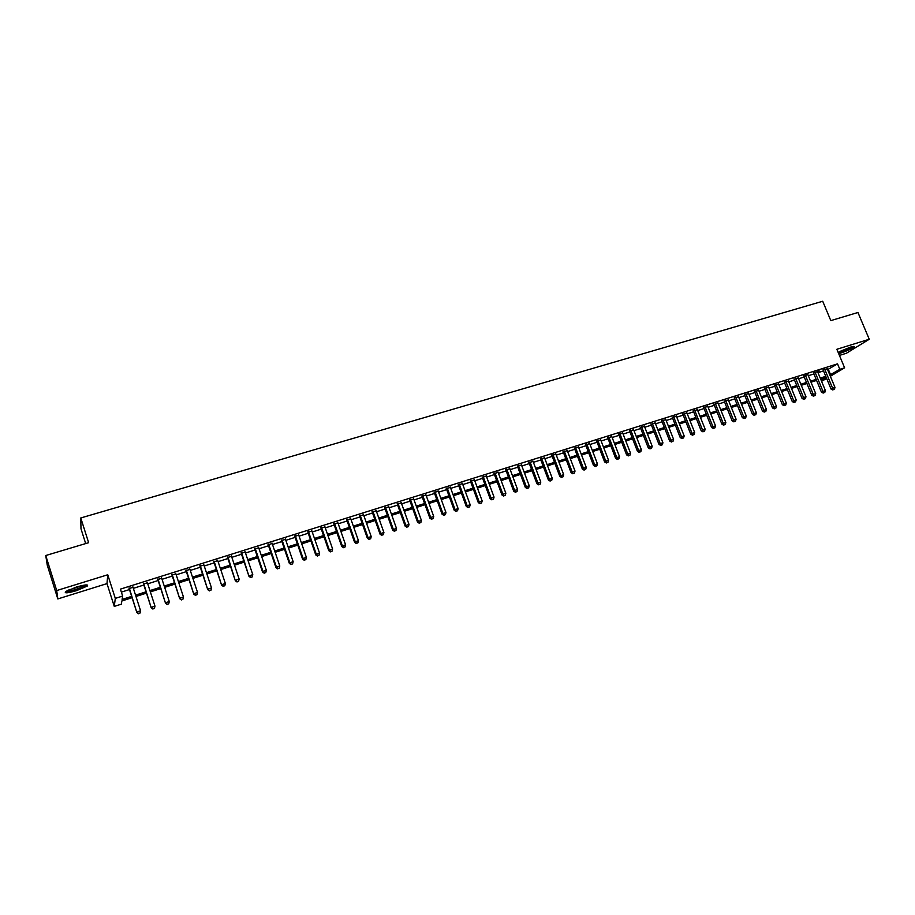 <?xml version="1.0" encoding="UTF-8"?>
<svg xmlns="http://www.w3.org/2000/svg" width="915" height="915" viewBox="0 0 915 915"><rect width="100%" height="100%" fill="white"/><g stroke="black" fill="none" stroke-linecap="round" stroke-linejoin="round"><path stroke-width="1.37" d="M76.528 590.655L87.325 586.046C88.675 584.25 85.015 584.594 76.357 587.053L65.514 591.685C64.199 593.48 67.87 593.137 76.528 590.655M838.678 353.613L840.851 353.018C847.107 350.891 851.522 348.867 854.084 346.945C854.724 346.144 853.489 346.225 850.367 347.151L838.186 352.435L841.137 351.783C846.432 349.988 850.241 348.249 852.528 346.568M132.08 597.701L121.867 600.949L121.352 604.152L114.272 606.393L115.301 598.387L122.644 596.065L122.107 599.417L131.669 596.386M106.998 583.61L107.753 574.769L56.707 590.552L45.75 555.519L47.26 565.15L57.817 598.936L106.998 583.61L114.272 606.393M85.678 543.567L80.989 528.813L80.772 517.959L822.711 301.252L830.809 320.616L857.95 312.495L869.25 339.259L836.859 349.278L844.602 367.807L830.351 376.271M839.432 355.42L846.409 353.247L869.25 339.259M826.657 378.467L821.567 381.315M56.707 590.552L57.817 598.936M133.018 587.304L129.141 588.528M147.418 582.775L143.529 583.999M161.703 578.28L157.803 579.504M175.874 573.819L171.974 575.043M189.943 569.393L186.031 570.628M203.908 565.001L199.985 566.236M217.759 560.632L213.836 561.879M231.518 556.309L227.583 557.544M245.163 552.019L241.217 553.255M258.705 547.753L254.759 548.989M272.155 543.521L268.198 544.768M285.503 539.324L281.534 540.571M298.748 535.149L294.779 536.396M311.889 531.009L307.92 532.267M324.951 526.903L320.971 528.161M337.91 522.831L333.918 524.078M350.765 518.782L346.785 520.029M363.541 514.756L359.549 516.014M376.214 510.776L372.222 512.023M388.806 506.807L384.803 508.065M401.296 502.873L397.293 504.142M413.706 498.972L409.691 500.231M426.024 495.095L422.009 496.353M438.251 491.252L434.236 492.51M450.397 487.421L446.371 488.69M462.452 483.635L458.426 484.893M474.428 479.86L470.401 481.13M486.322 476.12L482.285 477.39M498.126 472.403L494.089 473.673M509.849 468.72L505.812 469.99M521.493 465.049L517.455 466.318M533.056 461.412L529.019 462.681M544.539 457.797L540.49 459.067M555.943 454.206L551.894 455.487M567.266 450.649L563.217 451.918M578.52 447.103L574.471 448.373M589.695 443.592L585.634 444.862M600.789 440.092L596.74 441.373M611.815 436.627L607.754 437.908M622.76 433.184L618.7 434.453M633.638 429.753L629.577 431.034M644.446 426.356L640.374 427.637M655.174 422.982L651.114 424.263M665.834 419.63L661.762 420.9M676.425 416.291L672.353 417.572M686.936 412.985L682.876 414.266M697.39 409.691L693.318 410.972M707.775 406.42L703.704 407.701M718.092 403.183L714.02 404.464M728.34 399.958L724.268 401.239M738.519 396.755L734.448 398.036M748.63 393.564L744.558 394.845M758.684 390.408L754.612 391.689M768.669 387.262L764.597 388.543M778.585 384.14L774.513 385.421M788.444 381.04L784.372 382.321M798.246 377.952L794.174 379.233M807.865 374.487L803.908 376.168M813.412 372.737L821.453 392.169L825.376 390.511L817.484 371.456L819.177 370.918L813.572 373.126M827.606 369.637L837.534 363.85L120.414 589.123L122.644 596.065M121.375 592.108L129.472 589.557M133.35 588.334L143.861 585.028M147.75 583.804L158.135 580.533M162.035 579.298L172.306 576.073M176.206 574.837L186.363 571.635M190.274 570.411L200.316 567.243M204.239 566.008L214.167 562.885M218.102 561.638L227.915 558.55M231.85 557.315L241.56 554.25M245.494 553.015L255.091 549.984M259.048 548.748L268.53 545.752M272.487 544.505L281.877 541.554M285.835 540.308L295.122 537.38M299.079 536.133L308.263 533.239M312.232 531.992L321.314 529.133M325.282 527.875L334.261 525.05M338.241 523.792L347.117 521.001M351.108 519.743L359.881 516.975M363.873 515.717L372.554 512.983M376.557 511.725L385.135 509.026M389.138 507.756L397.636 505.091M401.639 503.822L410.034 501.18M414.038 499.922L422.353 497.303M426.356 496.033L434.579 493.448M438.594 492.178L446.714 489.628M450.74 488.358L458.77 485.831M462.796 484.561L470.745 482.056M474.771 480.787L482.628 478.316M486.654 477.047L494.432 474.588M498.469 473.318L506.155 470.905M510.193 469.624L517.799 467.233M521.836 465.964L529.35 463.596M533.399 462.315L540.834 459.971M544.883 458.701L552.237 456.379M556.286 455.11L563.56 452.811M567.609 451.541L574.814 449.276M578.863 447.995L585.977 445.754M590.038 444.473L597.072 442.254M601.132 440.984L608.098 438.788M612.158 437.507L619.043 435.334M623.104 434.065L629.92 431.914M633.981 430.633L640.717 428.506M644.778 427.225L651.446 425.132M655.517 423.851L662.105 421.769M666.177 420.488L672.697 418.441M676.757 417.16L683.219 415.124M687.279 413.843L693.662 411.83M697.733 410.549L704.047 408.559M708.119 407.278L714.363 405.311M718.424 404.03L724.6 402.085M728.672 400.804L734.791 398.883M738.863 397.59L744.901 395.692M748.973 394.411L754.955 392.524M759.027 391.243L764.94 389.378M769.012 388.097L774.856 386.256M778.928 384.975L784.715 383.145M788.787 381.864L794.506 380.068M798.589 378.776L804.239 377.003M808.322 375.71L813.915 373.949M817.987 372.668L823.523 370.918M827.263 368.825L823.191 370.106M107.753 574.769L115.301 598.387M837.534 363.85L839.81 369.317L844.602 367.807M45.75 555.519L88.641 542.687L80.772 517.959M826.199 377.38L820.663 379.13M816.592 380.423L810.999 382.207M806.927 383.499L801.265 385.295M797.194 386.588L791.464 388.406M787.392 389.699L781.604 391.529M777.533 392.821L771.688 394.685M767.616 395.978L761.703 397.853M757.631 399.146L751.65 401.045M747.578 402.337L741.539 404.247M737.467 405.539L731.36 407.484M727.288 408.776L721.112 410.732M717.04 412.025L710.795 414.003M706.735 415.296L700.421 417.309M696.349 418.601L689.967 420.625M685.895 421.906L679.445 423.965M675.384 425.246L668.854 427.316M664.793 428.609L658.194 430.702M654.134 431.994L647.465 434.11M643.405 435.403L636.668 437.542M632.608 438.834L625.791 440.996M621.731 442.277L614.834 444.473M610.785 445.754L603.82 447.961M599.76 449.254L592.714 451.484M588.665 452.776L581.54 455.041M577.491 456.322L570.297 458.609M566.248 459.89L558.962 462.201M554.925 463.482L547.559 465.827M543.521 467.108L536.076 469.464M532.038 470.745L524.512 473.135M520.475 474.416L512.869 476.829M508.832 478.11L501.146 480.558M497.108 481.839L489.331 484.298M485.305 485.579L477.447 488.072M473.421 489.353L465.472 491.881M461.446 493.151L453.405 495.701M449.391 496.982L441.27 499.567M437.244 500.837L429.032 503.444M425.018 504.714L416.714 507.356M412.699 508.626L404.304 511.291M400.301 512.56L391.803 515.259M387.811 516.529L379.222 519.251M375.219 520.521L366.538 523.277M362.546 524.547L353.773 527.337M349.782 528.596L340.906 531.421M336.926 532.679L327.947 535.527M323.967 536.796L314.886 539.678M310.917 540.937L301.733 543.853M297.764 545.111L288.488 548.051M284.531 549.309L275.141 552.294M271.183 553.552L261.69 556.56M257.744 557.818L248.137 560.861M244.202 562.107L234.492 565.196M230.557 566.442L220.732 569.565M216.809 570.811L206.87 573.957M202.947 575.203L192.905 578.394M188.993 579.63L178.837 582.855M174.925 584.102L164.654 587.361M160.754 588.597L150.369 591.891M146.48 593.126L135.969 596.466M821.201 380.411L826.222 377.415M829.848 375.047L839.81 369.317M135.546 595.15L146.057 591.822M149.946 590.587L160.331 587.293M164.231 586.058L174.502 582.809M178.414 581.563L188.57 578.349M192.482 577.102L202.524 573.922M206.447 572.676L216.375 569.53M220.309 568.284L230.123 565.173M234.057 563.926L243.767 560.849M247.713 559.591L257.309 556.549M261.267 555.302L270.76 552.294M274.706 551.036L284.096 548.062M288.053 546.804L297.341 543.865M301.31 542.606L310.482 539.69M314.463 538.432L323.533 535.561M327.513 534.291L336.491 531.455M340.472 530.185L349.347 527.372M353.339 526.114L362.123 523.323M366.114 522.065L374.795 519.308M378.787 518.039L387.377 515.317M391.38 514.047L399.866 511.359M403.87 510.09L412.276 507.425M416.279 506.155L424.583 503.525M428.597 502.255L436.821 499.647M440.836 498.366L448.956 495.793M452.982 494.523L461.011 491.973M465.037 490.703L472.986 488.175M477.012 486.906L484.87 484.412M488.907 483.131L496.673 480.672M500.711 479.391L508.397 476.955M512.434 475.674L520.04 473.261M524.078 471.98L531.604 469.601M535.641 468.32L543.087 465.952M547.124 464.671L554.49 462.338M558.539 461.057L565.813 458.747M569.862 457.466L577.056 455.19M581.116 453.897L588.231 451.644M592.291 450.363L599.325 448.121M603.385 446.84L610.351 444.633M614.411 443.34L621.296 441.156M625.357 439.875L632.174 437.713M636.234 436.421L642.971 434.293M647.031 433.001L653.699 430.885M657.771 429.604L664.359 427.511M668.43 426.218L674.95 424.148M679.01 422.867L685.461 420.82M689.533 419.528L695.915 417.503M699.986 416.211L706.3 414.209M710.36 412.928L716.605 410.949M720.677 409.657L726.853 407.701M730.925 406.409L737.033 404.464M741.104 403.183L747.155 401.262M751.226 399.969L757.197 398.071M761.269 396.79L767.182 394.914M771.254 393.622L777.11 391.769M781.181 390.476L786.969 388.646M791.04 387.354L796.759 385.535M800.831 384.243L806.492 382.447M810.564 381.155L816.157 379.382M820.24 378.089L825.776 376.34M828.361 369.397L830.614 374.807M823.02 369.706L831.06 389.081L832.593 388.189L824.701 369.18M833.439 389.653L834.4 389.344L833.439 389.653L832.593 388.189L834.983 387.422L827.103 368.425M831.06 389.081L832.822 389.996M834.4 389.344L834.983 387.422M839.97 351.429L850.504 347.117M838.312 352.755L840.53 352.161C846.089 350.296 850.355 348.386 853.318 346.43M85.919 584.902L85.896 584.948C85.129 586.618 71.85 591.17 67.573 591.204L66.383 591.09M67.904 590.267L84.214 585.12M66.303 591.719C74.206 590.541 81.069 588.299 86.902 584.971L86.994 584.891M823.82 392.752L824.792 392.432L823.82 392.752L822.962 391.288L815.071 372.211M821.453 392.169L823.214 393.095M824.792 392.432L825.376 390.511M803.736 375.779L811.777 395.28L813.275 394.399L805.383 375.264M814.144 395.863L815.116 395.554L814.144 395.863L813.275 394.399L815.711 393.622L807.819 374.498M811.777 395.28L813.549 396.218M815.116 395.554L815.711 393.622M794.003 378.833L802.043 398.414L803.53 397.533L795.638 378.33M804.411 398.997L805.383 398.688L804.411 398.997L803.53 397.533L805.978 396.755L798.086 377.552M802.043 398.414L803.816 399.352M805.383 398.688L805.978 396.755M784.212 381.921L792.253 401.559L793.728 400.69L785.825 381.406M794.609 402.154L795.593 401.845L794.609 402.154L793.728 400.69L796.176 399.901L788.284 380.64M792.253 401.559L794.026 402.509M795.593 401.845L796.176 399.901M774.353 385.021L782.394 404.727L783.846 403.87L775.954 384.517M784.75 405.334L785.733 405.013L784.75 405.334L783.846 403.87L786.328 403.069L778.425 383.74M782.394 404.727L784.166 405.677M785.733 405.013L786.328 403.069M764.437 388.143L772.477 407.93L773.918 407.061L766.015 387.64M774.822 408.536L775.817 408.216L774.822 408.536L773.918 407.061L776.4 406.26L768.509 386.862M772.477 407.93L774.25 408.879M775.817 408.216L776.4 406.26M754.452 391.288L762.492 411.132L763.911 410.275L756.007 390.785M764.826 411.75L765.832 411.43L764.826 411.75L763.911 410.275L766.427 409.474L758.524 390.007M762.492 411.132L764.265 412.093M765.832 411.43L766.427 409.474M744.398 394.445L752.45 414.369L753.846 413.523L745.942 393.953M754.772 414.998L755.79 414.667L754.772 414.998L753.846 413.523L756.373 412.711L748.47 393.164M752.45 414.369L754.212 415.33M755.79 414.667L756.373 412.711M734.288 397.625L742.328 417.629L743.723 416.771L735.809 397.144M744.661 418.258L745.668 417.926L744.661 418.258L743.723 416.771L746.263 415.959L738.348 396.344M742.328 417.629L744.101 418.59M745.668 417.926L746.263 415.959M724.097 400.827L732.149 420.9L733.521 420.054L725.618 400.347M734.471 421.541L735.488 421.209L734.471 421.541L733.521 420.054L736.083 419.23L728.168 399.546M732.149 420.9L733.921 421.872M735.488 421.209L736.083 419.23M713.86 404.053L721.912 424.194L723.262 423.359L715.347 403.584M724.223 424.846L725.252 424.514L724.223 424.846L723.262 423.359L725.835 422.524L717.92 402.772M721.912 424.194L723.674 425.178M725.252 424.514L725.835 422.524M703.543 407.301L711.596 427.511L712.934 426.676L705.019 406.832M713.894 428.163L714.935 427.831L713.894 428.163L712.934 426.676L715.519 425.841L707.615 406.02M711.596 427.511L713.357 428.495M714.935 427.831L715.519 425.841M693.158 410.56L701.21 430.851L702.537 430.027L694.622 410.103M703.509 431.514L704.55 431.182L703.509 431.514L702.537 430.027L705.133 429.181L697.23 409.279M701.21 430.851L702.983 431.846M704.55 431.182L705.133 429.181M682.704 413.843L690.768 434.213L692.06 433.39L684.157 413.397M693.055 434.877L694.108 434.545L693.055 434.877L692.06 433.39L694.691 432.543L686.776 412.574M690.768 434.213L692.529 435.208M694.108 434.545L694.691 432.543M672.193 417.16L680.245 437.599L681.526 436.775L673.612 416.714M682.533 438.274L683.585 437.93L682.533 438.274L681.526 436.775L684.168 435.929L676.254 415.879M680.245 437.599L682.018 438.605M683.585 437.93L684.168 435.929M661.602 420.488L669.654 441.007L670.924 440.195L663.009 420.042M671.93 441.682L672.994 441.339L671.93 441.682L670.924 440.195L673.577 439.337L665.674 419.207M669.654 441.007L671.427 442.014M672.994 441.339L673.577 439.337M650.942 423.839L659.006 444.438L660.241 443.626L652.338 423.405M661.27 445.125L662.334 444.781L661.27 445.125L660.241 443.626L662.918 442.769L655.014 422.558M659.006 444.438L660.767 445.445M662.334 444.781L662.918 442.769M640.214 427.214L648.266 447.893L649.501 447.08L641.587 426.79M650.531 448.579L651.606 448.236L650.531 448.579L649.501 447.08L652.189 446.211L644.274 425.933M648.266 447.893L650.039 448.91M651.606 448.236L652.189 446.211M629.417 430.61L637.469 451.37L638.67 450.557L630.767 430.187M639.722 452.067L640.809 451.713L639.722 452.067L638.67 450.557L641.392 449.688L633.477 429.341M637.469 451.37L639.23 452.387M640.809 451.713L641.392 449.688M618.54 434.03L626.592 454.869L627.782 454.069L619.867 433.619M628.834 455.579L629.932 455.224L628.834 455.579L627.782 454.069L630.515 453.188L622.6 432.761M626.592 454.869L628.365 455.887M629.932 455.224L630.515 453.188M607.594 437.473L615.646 458.392L616.813 457.591L608.898 437.061M617.877 459.101L618.975 458.747L617.877 459.101L616.813 457.591L619.558 456.711L611.655 436.203M615.646 458.392L617.408 459.422M618.975 458.747L619.558 456.711M596.569 440.95L604.621 461.938L605.776 461.149L597.861 440.538M606.851 462.658L607.96 462.304L606.851 462.658L605.776 461.149L608.544 460.256L600.629 439.669M604.621 461.938L606.393 462.967M607.96 462.304L608.544 460.256M585.474 444.438L593.526 465.506L594.659 464.717L586.744 444.038M595.745 466.238L596.855 465.872L595.745 466.238L594.659 464.717L597.438 463.825L589.535 443.157M593.526 465.506L595.288 466.547M596.855 465.872L597.438 463.825M574.3 447.95L582.352 469.098L583.461 468.32L575.546 447.561M584.559 469.841L585.68 469.475L584.559 469.841L583.461 468.32L586.263 467.416L578.36 446.669M582.352 469.098L584.125 470.15M585.68 469.475L586.263 467.416M563.057 451.484L571.109 472.723L572.195 471.946L564.281 451.106M573.305 473.467L574.437 473.101L573.305 473.467L572.195 471.946L575.02 471.042L567.106 450.214M571.109 472.723L572.87 473.776M574.437 473.101L575.02 471.042M551.734 455.052L559.786 476.36L560.838 475.594L552.935 454.675M561.97 477.115L563.102 476.749L561.97 477.115L560.838 475.594L563.686 474.679L555.782 453.771M559.786 476.36L561.547 477.424M563.102 476.749L563.686 474.679M540.33 458.632L548.382 480.032L549.412 479.266L541.508 458.266M550.556 480.798L551.699 480.432L550.556 480.798L549.412 479.266L552.283 478.351L544.379 457.363M548.382 480.032L550.144 481.096M551.699 480.432L552.283 478.351M528.847 462.247L536.899 483.726L537.917 482.971L530.014 461.881M539.061 484.504L540.216 484.126L539.061 484.504L537.917 482.971L540.799 482.045L532.896 460.977M536.899 483.726L538.66 484.801M540.216 484.126L540.799 482.045M517.295 465.884L525.336 487.443L526.331 486.7L518.428 465.529M527.486 488.233L528.653 487.855L527.486 488.233L526.331 486.7L529.236 485.762L521.333 464.614M525.336 487.443L527.097 488.53M528.653 487.855L529.236 485.762M505.652 469.544L513.692 491.195L514.665 490.451L506.761 469.201M515.843 491.984L517.009 491.607L515.843 491.984L514.665 490.451L517.581 489.514L509.689 468.274M513.692 491.195L515.442 492.281M517.009 491.607L517.581 489.514M493.928 473.238L501.969 494.969L502.918 494.226L495.015 472.895M504.108 495.758L505.274 495.381L504.108 495.758L502.918 494.226L505.858 493.276L497.966 471.968M501.969 494.969L503.719 496.056M505.274 495.381L505.858 493.276M482.125 476.944L490.154 498.767L491.081 498.035L483.189 476.612M492.281 499.567L493.471 499.19L492.281 499.567L491.081 498.035L494.043 497.085L486.151 475.674M490.154 498.767L491.915 499.865M493.471 499.19L494.043 497.085M470.241 480.684L478.271 502.587L479.174 501.866L471.282 480.352M480.386 503.41L481.576 503.021L480.386 503.41L479.174 501.866L482.159 500.905L474.267 479.414M478.271 502.587L480.02 503.696M481.576 503.021L482.159 500.905M458.266 484.447L466.295 506.441L467.176 505.721L459.284 484.126M468.4 507.265L469.601 506.876L468.4 507.265L467.176 505.721L470.173 504.76L462.292 483.189M466.295 506.441L468.045 507.55M469.601 506.876L470.173 504.76M446.211 488.244L454.24 510.318L455.087 509.609L447.206 487.935M456.333 511.153L457.546 510.764L456.333 511.153L455.087 509.609L458.118 508.637L450.237 486.974M454.24 510.318L455.99 511.439M457.546 510.764L458.118 508.637M434.076 492.064L442.094 514.23L442.917 513.521L435.037 491.755M444.175 515.076L445.399 514.676L444.175 515.076L442.917 513.521L445.971 512.549L438.091 490.795M442.094 514.23L443.844 515.351M445.399 514.676L445.971 512.549M421.849 495.907L429.867 518.165L430.668 517.467L422.787 495.61M431.937 519.011L433.161 518.622L431.937 519.011L430.668 517.467L433.733 516.483L425.864 494.649M429.867 518.165L431.617 519.297M433.161 518.622L433.733 516.483M409.531 499.784L417.549 522.133L418.315 521.436L410.446 499.487M419.608 522.991L420.843 522.591L419.608 522.991L418.315 521.436L421.415 520.441L413.546 498.515M417.549 522.133L419.287 523.266M420.843 522.591L421.415 520.441M397.133 503.685L405.139 526.125L405.883 525.439L398.014 503.399M407.186 526.994L408.433 526.594L407.186 526.994L405.883 525.439L409.005 524.432L401.136 502.426M405.139 526.125L406.889 527.269M408.433 526.594L409.005 524.432M384.643 507.608L392.638 530.14L393.359 529.465L385.501 507.345M394.674 531.02L395.932 530.62L394.674 531.02L393.359 529.465L396.504 528.458L388.635 506.35M392.638 530.14L394.388 531.295M395.932 530.62L396.504 528.458M372.062 511.565L380.057 534.188L380.743 533.525L372.897 511.302M382.081 535.081L383.339 534.669L382.081 535.081L380.743 533.525L383.911 532.507L376.054 510.307M380.057 534.188L381.795 535.344M383.339 534.669L383.911 532.507M359.389 515.557L367.373 538.272L368.047 537.608L360.19 515.305M369.385 539.175L370.655 538.763L369.385 539.175L368.047 537.608L371.227 536.579L363.381 514.299M367.373 538.272L369.122 539.438M370.655 538.763L371.227 536.579M346.613 519.571L354.608 542.378L355.249 541.726L347.403 519.32M356.598 543.293L357.879 542.881L356.598 543.293L355.249 541.726L358.451 540.696L350.605 518.313M354.608 542.378L356.347 543.556M357.879 542.881L358.451 540.696M333.758 523.62L341.741 546.518L342.347 545.866L334.513 523.38M343.72 547.433L345.012 547.021L343.72 547.433L342.347 545.866L345.584 544.837L337.738 522.362M341.741 546.518L343.48 547.696M345.012 547.021L345.584 544.837M320.81 527.692L328.782 550.693L329.366 550.052L321.531 527.463M330.75 551.619L332.053 551.196L330.75 551.619L329.366 550.052L332.614 549L324.791 526.434M328.782 550.693L330.521 551.871M332.053 551.196L332.614 549M307.76 531.798L315.732 554.89L316.281 554.261L308.458 531.581M317.688 555.828L318.992 555.405L317.688 555.828L316.281 554.261L319.564 553.198L311.729 530.54M315.732 554.89L317.459 556.08M318.992 555.405L319.564 553.198M294.619 535.927L302.579 559.122L303.105 558.493L295.282 535.721M304.523 560.072L305.839 559.648L304.523 560.072L303.105 558.493L306.399 557.429L298.587 534.68M302.579 559.122L304.306 560.323M305.839 559.648L306.399 557.429M281.374 540.09L289.334 563.388L289.826 562.771L282.014 539.896M291.256 564.338L292.583 563.915L291.256 564.338L289.826 562.771L293.155 561.696L285.331 538.844M289.334 563.388L291.062 564.589M292.583 563.915L293.155 561.696M268.038 544.288L275.987 567.677L276.444 567.071L268.644 544.105M277.897 568.65L279.235 568.215L277.897 568.65L276.444 567.071L279.796 565.996L271.995 543.041M275.987 567.677L277.714 568.89M279.235 568.215L279.796 565.996M254.599 548.52L262.536 572.001L262.971 571.406L255.171 548.337M264.435 572.984L265.785 572.55L264.435 572.984L262.971 571.406L266.345 570.32L258.545 547.273M262.536 572.001L264.263 573.225M265.785 572.55L266.345 570.32M241.057 552.774L248.983 576.37L241.594 552.603M250.87 577.354L252.231 576.919L250.87 577.354L249.383 575.775L252.792 574.677L245.003 551.539M248.983 576.37L250.71 577.594M252.231 576.919L252.792 574.677M227.412 557.063L235.338 580.762L227.927 556.903M237.202 581.757L238.575 581.322L237.202 581.757L235.704 580.167L239.135 579.069L231.346 555.828M235.338 580.762L237.054 581.997M238.575 581.322L239.135 579.069M213.675 561.387L221.59 585.188L214.144 561.238M223.432 586.195L224.816 585.749L223.432 586.195L221.922 584.605L225.376 583.496L217.598 560.152M221.59 585.188L223.306 586.424M224.816 585.749L225.376 583.496M199.825 565.745L207.728 589.637L200.259 565.607M209.558 590.667L210.953 590.221L209.558 590.667L208.025 589.077L211.514 587.956L203.748 564.509M207.728 589.637L209.444 590.896M210.953 590.221L211.514 587.956M185.871 570.137L193.763 594.132L186.283 570.011M195.581 595.173L196.988 594.716L195.581 595.173L194.026 593.572L197.537 592.451L189.782 568.901M193.763 594.132L195.478 595.39M196.988 594.716L197.537 592.451M171.814 574.563L179.695 598.662L172.18 574.437M181.502 599.714L182.909 599.256L181.502 599.714L179.923 598.113L183.458 596.98L175.714 573.328M179.695 598.662L181.399 599.931M182.909 599.256L183.458 596.98M157.643 579.012L165.512 603.225L157.975 578.909M167.296 604.277L168.726 603.82L167.296 604.277L165.707 602.688L169.275 601.544L161.543 577.788M165.512 603.225L167.216 604.495M168.726 603.82L169.275 601.544M143.369 583.507L151.227 607.823L143.666 583.415M152.999 608.887L154.429 608.429L152.999 608.887L151.387 607.297L154.978 606.142L147.258 582.283M151.227 607.823L152.931 609.104M154.429 608.429L154.978 606.142M128.981 588.036L136.827 612.455L129.244 587.945M138.577 613.542L140.029 613.073L138.577 613.542L136.953 611.929L140.578 610.774L132.858 586.812M136.827 612.455L138.531 613.748M140.029 613.073L140.578 610.774"/></g></svg>
